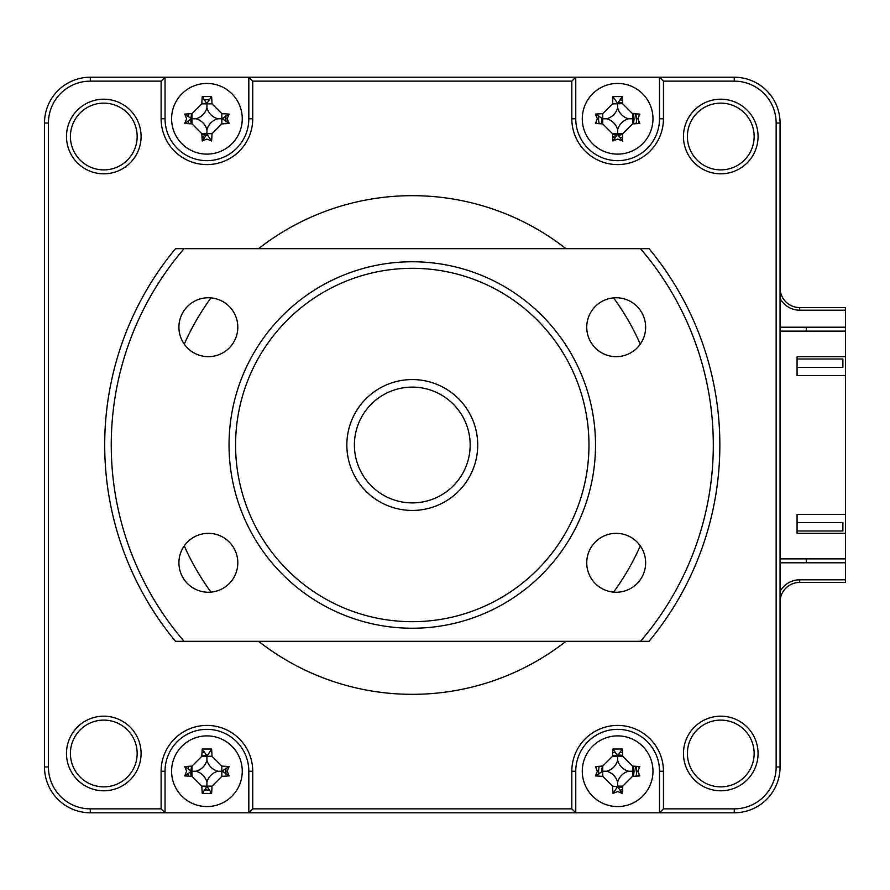 <?xml version="1.0" encoding="UTF-8"?>
<svg xmlns="http://www.w3.org/2000/svg" width="890" height="890" viewBox="0 0 890 890"><rect width="100%" height="100%" fill="white"/><g stroke="black" fill="none" stroke-linecap="round" stroke-linejoin="round"><path stroke-width="1.33" d="M223.268 117.914A16.365 16.365 0 0 1 223.268 119.638A16.365 16.365 0 0 0 223.268 117.914M223.268 770.362A16.365 16.365 0 0 1 223.268 772.086A16.365 16.365 0 0 0 223.268 770.362M207.782 787.561A16.365 16.365 0 0 1 206.925 787.583A16.365 16.365 0 0 0 207.782 787.561M620.13 755.054A16.365 16.365 0 0 1 622.711 755.666A16.365 16.365 0 0 0 620.13 755.054M633.191 766.145A16.365 16.365 0 0 1 633.191 776.303A16.365 16.365 0 0 0 633.191 766.145M622.711 786.782A16.365 16.365 0 0 1 618.494 787.561A16.365 16.365 0 0 0 622.711 786.782M620.13 102.606A16.365 16.365 0 0 1 622.711 103.218A16.365 16.365 0 0 0 620.13 102.606M633.191 113.698A16.365 16.365 0 0 1 633.191 123.855A16.365 16.365 0 0 0 633.191 113.698M622.711 134.334A16.365 16.365 0 0 1 618.494 135.113A16.365 16.365 0 0 0 622.711 134.334M799.687 582.427L799.687 579.813L845.5 579.813L845.5 582.427L799.687 582.427A19.636 19.636 0 0 0 780.063 602.063M799.687 579.813A22.25 22.25 0 0 0 780.063 591.583M616.77 135.113A16.365 16.365 0 0 1 612.554 134.334A16.365 16.365 0 0 0 616.77 135.113M602.085 123.855A16.365 16.365 0 0 1 601.462 121.274A16.365 16.365 0 0 0 602.085 123.855M780.063 287.937A19.636 19.636 0 0 0 799.687 307.573L845.5 307.573L845.5 310.187L799.687 310.187A22.25 22.25 0 0 1 780.063 298.417M206.925 787.583A16.365 16.365 0 0 1 206.068 787.561A16.365 16.365 0 0 0 206.925 787.583M191.372 776.303A16.365 16.365 0 0 1 190.76 773.722A16.365 16.365 0 0 0 191.372 776.303M206.068 135.113A16.365 16.365 0 0 1 201.852 134.334A16.365 16.365 0 0 0 206.068 135.113M191.372 123.855A16.365 16.365 0 0 1 190.76 121.274A16.365 16.365 0 0 0 191.372 123.855M845.5 579.813L845.5 562.792L780.063 562.792M845.5 562.792L845.5 558.864L780.063 558.864M780.063 331.136L845.5 331.136L845.5 310.187M806.24 327.209L806.24 331.136M806.24 558.864L806.24 562.792M780.063 327.209L845.5 327.209M640.299 344.13A249.334 249.334 0 0 0 613.577 297.872M565.973 248.677A249.334 249.334 0 0 0 258.578 248.677M210.986 297.872A249.334 249.334 0 0 0 184.263 344.13M683.464 753.485A37.302 37.302 0 0 0 720.767 790.787A37.302 37.302 0 0 0 758.069 753.485A37.302 37.302 0 0 0 720.767 716.183A37.302 37.302 0 0 0 683.464 753.485M687.392 753.485A33.375 33.375 0 0 0 720.767 786.86A33.375 33.375 0 0 0 754.142 753.485A33.375 33.375 0 0 0 720.767 720.11A33.375 33.375 0 0 0 687.392 753.485M70.41 136.515A33.375 33.375 0 0 0 103.785 169.89A33.375 33.375 0 0 0 137.16 136.515A33.375 33.375 0 0 0 103.785 103.14A33.375 33.375 0 0 0 70.41 136.515M66.483 136.515A37.302 37.302 0 0 0 103.785 173.817A37.302 37.302 0 0 0 141.087 136.515A37.302 37.302 0 0 0 103.785 99.213A37.302 37.302 0 0 0 66.483 136.515M687.392 136.515A33.375 33.375 0 0 0 720.767 169.89A33.375 33.375 0 0 0 754.142 136.515A33.375 33.375 0 0 0 720.767 103.14A33.375 33.375 0 0 0 687.392 136.515M683.464 136.515A37.302 37.302 0 0 0 720.767 173.817A37.302 37.302 0 0 0 758.069 136.515A37.302 37.302 0 0 0 720.767 99.213A37.302 37.302 0 0 0 683.464 136.515M70.41 753.485A33.375 33.375 0 0 0 103.785 786.86A33.375 33.375 0 0 0 137.16 753.485A33.375 33.375 0 0 0 103.785 720.11A33.375 33.375 0 0 0 70.41 753.485M66.483 753.485A37.302 37.302 0 0 0 103.785 790.787A37.302 37.302 0 0 0 141.087 753.485A37.302 37.302 0 0 0 103.785 716.183A37.302 37.302 0 0 0 66.483 753.485M638.942 115.244A21.594 21.594 0 0 0 638.697 114.02M596.456 114.532A21.594 21.594 0 0 0 596.333 115.244M596.333 122.308A21.594 21.594 0 0 0 596.567 123.532M638.697 123.532A21.594 21.594 0 0 0 638.942 122.308M659.512 77.219L575.752 77.219L571.825 81.146L571.825 118.771A45.813 45.813 0 0 0 617.638 164.583A45.813 45.813 0 0 0 663.439 118.771L663.439 81.146L659.512 77.219L734.25 77.219A45.813 45.813 0 0 1 780.063 123.031L780.063 766.969A45.813 45.813 0 0 1 734.25 812.781L248.811 812.781L248.811 771.23A41.886 41.886 0 0 0 206.925 729.344A41.886 41.886 0 0 0 165.039 771.23L165.039 812.781L248.811 812.781L252.738 808.854L252.738 771.23A45.813 45.813 0 0 0 206.925 725.417A45.813 45.813 0 0 0 161.112 771.23L161.112 808.854L165.039 812.781L90.313 812.781A45.813 45.813 0 0 1 44.5 766.969L44.5 123.031A45.813 45.813 0 0 1 90.313 77.219L575.752 77.219L575.752 118.771A41.886 41.886 0 0 0 617.638 160.656A41.886 41.886 0 0 0 659.512 118.771L659.512 77.219M228.229 115.244A21.594 21.594 0 0 0 228.096 114.532M211.164 97.6A21.594 21.594 0 0 0 210.463 97.466M203.387 97.466A21.594 21.594 0 0 0 202.686 97.6M228.096 123.02A21.594 21.594 0 0 0 228.229 122.308M161.112 808.854L90.313 808.854A41.886 41.886 0 0 1 48.427 766.969L48.427 123.031A41.886 41.886 0 0 1 90.313 81.146L161.112 81.146L165.039 77.219L165.039 118.771A41.886 41.886 0 0 0 206.925 160.656A41.886 41.886 0 0 0 248.811 118.771L248.811 77.219L252.738 81.146L571.825 81.146M228.229 767.692A21.594 21.594 0 0 0 228.096 766.98M202.686 792.4A21.594 21.594 0 0 0 203.387 792.534M210.463 792.534A21.594 21.594 0 0 0 211.164 792.4M228.096 775.468A21.594 21.594 0 0 0 228.229 774.756M638.942 767.692A21.594 21.594 0 0 0 638.697 766.468M596.567 766.468A21.594 21.594 0 0 0 596.333 767.692M596.333 774.756A21.594 21.594 0 0 0 596.456 775.468M638.697 775.98A21.594 21.594 0 0 0 638.942 774.756M663.439 81.146L734.25 81.146A41.886 41.886 0 0 1 776.136 123.031L776.136 766.969A41.886 41.886 0 0 1 734.25 808.854L663.439 808.854L659.512 812.781L659.512 771.23A41.886 41.886 0 0 0 617.638 729.344A41.886 41.886 0 0 0 575.752 771.23L575.752 812.781L571.825 808.854L252.738 808.854M663.439 808.854L663.439 771.23A45.813 45.813 0 0 0 617.638 725.417A45.813 45.813 0 0 0 571.825 771.23L571.825 808.854M161.112 81.146L161.112 118.771A45.813 45.813 0 0 0 206.925 164.583A45.813 45.813 0 0 0 252.738 118.771L252.738 81.146M184.263 545.87A249.334 249.334 0 0 0 210.986 592.128M258.578 641.323A249.334 249.334 0 0 0 565.973 641.323M613.577 592.128A249.334 249.334 0 0 0 640.299 545.87M617.638 154.115A35.333 35.333 0 0 0 652.971 118.771A35.333 35.333 0 0 0 617.638 83.438A35.333 35.333 0 0 0 582.294 118.771A35.333 35.333 0 0 0 617.638 154.115M637.919 118.771L639.832 123.454A89.412 24.642 180 0 1 632.556 123.877L622.744 133.7A89.412 24.642 90 0 1 622.31 140.976L617.638 139.062L612.954 140.976A89.412 24.642 -90 0 1 612.531 133.7L602.708 123.877A89.412 24.642 180 0 1 595.432 123.454L597.346 118.771L595.432 114.098A89.412 24.642 0 0 1 602.708 113.675L612.531 103.852A89.412 24.642 -90 0 1 612.954 96.576L622.31 96.576A89.412 24.642 90 0 1 622.744 103.852L632.556 113.675A89.412 24.642 0 0 1 639.832 114.098L637.919 118.771M622.31 140.976L617.638 134.223L612.954 140.976M622.31 96.576L617.638 103.329L612.954 96.576M617.638 103.329L622.744 103.852M617.638 107.779A15.43 15.43 0 0 1 606.635 118.771A15.43 15.43 0 0 1 617.638 129.773A15.43 15.43 0 0 1 628.629 118.771A15.43 15.43 0 0 1 617.638 107.779L617.638 103.852L612.531 103.852M628.629 118.771L632.556 118.771L632.556 113.675M632.556 118.771L632.556 123.877M617.638 129.773L617.638 133.7L622.744 133.7M617.638 133.7L612.531 133.7M606.635 118.771L602.708 118.771L602.708 123.877M602.708 113.675L602.708 118.771L595.432 114.098M797.073 522.608L842.886 522.608L842.886 530.985L797.073 530.985M797.073 359.015L842.886 359.015L842.886 367.392L797.073 367.392M845.5 533.344L845.5 514.364L797.073 514.364L797.073 533.344L845.5 533.344L845.5 558.864M845.5 375.636L845.5 356.656L797.073 356.656L797.073 375.636L845.5 375.636L845.5 514.364M204.066 752.395A19.046 19.046 0 0 0 201.997 752.829M188.524 766.301A19.046 19.046 0 0 0 188.102 768.359M188.102 774.089A19.046 19.046 0 0 0 188.524 776.147M204.066 790.053A19.046 19.046 0 0 0 209.784 790.053A19.046 19.046 0 0 1 208.549 790.198L204.322 789.686M225.381 768.626L225.904 772.843A19.046 19.046 0 0 1 225.749 774.089A19.046 19.046 0 0 0 225.749 768.359M614.768 752.395A19.046 19.046 0 0 0 612.709 752.829M599.237 766.301A19.046 19.046 0 0 0 598.803 774.089M620.497 790.053A19.046 19.046 0 0 0 622.555 789.619M636.027 776.147A19.046 19.046 0 0 0 636.027 766.301M622.555 752.829A19.046 19.046 0 0 0 620.497 752.395M209.784 99.947A19.046 19.046 0 0 0 204.066 99.947M188.524 113.853A19.046 19.046 0 0 0 188.102 115.911M188.102 121.641A19.046 19.046 0 0 0 188.524 123.699M201.997 137.171A19.046 19.046 0 0 0 204.066 137.605M225.749 121.641A19.046 19.046 0 0 0 225.749 115.911M598.803 115.911A19.046 19.046 0 0 0 599.237 123.699M612.709 137.171A19.046 19.046 0 0 0 614.768 137.605M620.497 137.605A19.046 19.046 0 0 0 622.555 137.171M636.027 123.699A19.046 19.046 0 0 0 636.027 113.853M622.555 100.381A19.046 19.046 0 0 0 620.497 99.947M845.5 331.136L845.5 356.656M190.772 771.908L191.083 776.28M206.302 755.143L201.841 755.955M191.65 766.134L190.838 770.595M602.363 766.134L601.484 771.908M636.606 772.843L635.371 766.268M622.7 755.388L618.316 755.076M617.015 755.143L612.543 755.955M190.772 119.46L191.083 123.832M201.963 136.515L204.322 137.238M225.904 120.395L225.381 116.178M207.615 102.628L206.302 102.695M191.65 113.686L190.838 118.148M601.551 118.148L601.796 123.832M612.676 136.515L615.035 137.238M636.606 120.395L635.371 113.82M622.7 102.94L618.316 102.628M206.925 154.115A35.333 35.333 0 0 0 242.258 118.771A35.333 35.333 0 0 0 206.925 83.438A35.333 35.333 0 0 0 171.592 118.771A35.333 35.333 0 0 0 206.925 154.115M227.217 118.771L229.119 123.454A89.412 24.642 180 0 1 221.844 123.877L212.031 133.7A89.412 24.642 90 0 1 211.609 140.976L206.925 139.062L202.241 140.976A89.412 24.642 -90 0 1 201.819 133.7L192.006 123.877A89.412 24.642 180 0 1 184.731 123.454L186.633 118.771L184.731 114.098A89.412 24.642 0 0 1 192.006 113.675L201.819 103.852A89.412 24.642 -90 0 1 202.241 96.576L211.609 96.576A89.412 24.642 90 0 1 212.031 103.852L221.844 113.675A89.412 24.642 0 0 1 229.119 114.098L227.217 118.771M211.609 140.976L206.925 134.223L202.241 140.976M206.925 134.223L201.819 133.7M202.241 96.576L206.925 103.852L201.819 103.852M206.925 103.329L211.609 96.576M206.925 107.779A15.43 15.43 0 0 1 195.934 118.771A15.43 15.43 0 0 1 206.925 129.773A15.43 15.43 0 0 1 217.917 118.771A15.43 15.43 0 0 1 206.925 107.779L206.925 103.852L212.031 103.852M217.917 118.771L221.844 118.771L221.844 113.675M229.119 114.098L221.844 118.771L221.844 123.877M222.367 118.771L229.119 123.454M206.925 129.773L206.925 133.7L212.031 133.7M195.934 118.771L192.006 118.771L192.006 123.877M192.006 118.771L192.006 113.675M184.731 114.098L191.484 118.771L184.731 123.454M617.638 791.51L612.954 793.424A89.412 24.642 -90 0 1 612.531 786.148L602.708 776.325A89.412 24.642 180 0 1 595.432 775.902L597.346 771.23L595.432 766.546A89.412 24.642 0 0 1 602.708 766.123L612.531 756.3A89.412 24.642 -90 0 1 612.954 749.024L622.31 749.024A89.412 24.642 90 0 1 622.744 756.3L632.556 766.123A89.412 24.642 0 0 1 639.832 766.546L637.919 771.23L639.832 775.902A89.412 24.642 180 0 1 632.556 776.325L622.744 786.148A89.412 24.642 90 0 1 622.31 793.424L617.638 791.51M622.31 793.424L617.638 786.671L612.954 793.424M617.638 806.562A35.333 35.333 0 0 0 652.971 771.23A35.333 35.333 0 0 0 617.638 735.885A35.333 35.333 0 0 0 582.294 771.23A35.333 35.333 0 0 0 617.638 806.562M622.31 749.024L617.638 755.777L612.954 749.024M606.635 771.23A15.43 15.43 0 0 1 617.638 782.221A15.43 15.43 0 0 1 628.629 771.23A15.43 15.43 0 0 1 617.638 760.227A15.43 15.43 0 0 1 606.635 771.23L602.708 771.23L602.708 766.123M617.638 760.227L617.638 756.3L612.531 756.3M617.638 756.3L622.744 756.3M628.629 771.23L632.556 771.23L632.556 766.123M632.556 771.23L632.556 776.325M617.638 782.221L617.638 786.148L622.744 786.148M595.432 775.902L602.708 771.23L602.708 776.325M617.638 786.671L612.531 786.148M206.925 806.562A35.333 35.333 0 0 0 242.258 771.23A35.333 35.333 0 0 0 206.925 735.885A35.333 35.333 0 0 0 171.592 771.23A35.333 35.333 0 0 0 206.925 806.562M227.217 771.23L229.119 775.902A89.412 24.642 180 0 1 221.844 776.325L212.031 786.148A89.412 24.642 90 0 1 211.609 793.424L202.241 793.424A89.412 24.642 -90 0 1 201.819 786.148L192.006 776.325A89.412 24.642 180 0 1 184.731 775.902L186.633 771.23L184.731 766.546A89.412 24.642 0 0 1 192.006 766.123L201.819 756.3A89.412 24.642 -90 0 1 202.241 749.024L211.609 749.024A89.412 24.642 90 0 1 212.031 756.3L221.844 766.123A89.412 24.642 0 0 1 229.119 766.546L227.217 771.23M184.731 766.546L191.484 771.23L184.731 775.902M229.119 766.546L221.844 771.23L221.844 766.123M222.367 771.23L229.119 775.902M217.917 771.23A15.43 15.43 0 0 1 206.925 760.227A15.43 15.43 0 0 1 195.934 771.23A15.43 15.43 0 0 1 206.925 782.221A15.43 15.43 0 0 1 217.917 771.23L221.844 771.23L221.844 776.325M206.925 782.221L206.925 786.148L212.031 786.148M211.609 793.424L206.925 786.148L201.819 786.148M206.925 786.671L202.241 793.424M195.934 771.23L192.006 771.23L192.006 776.325M192.006 771.23L192.006 766.123M206.925 760.227L206.925 756.3L201.819 756.3M212.031 756.3L206.925 756.3L211.609 749.024M206.925 755.777L202.241 749.024M192.006 773.655A15.119 15.119 0 0 1 192.006 768.793M204.5 756.3A15.119 15.119 0 0 1 206.925 756.111M206.925 133.889A15.119 15.119 0 0 1 204.5 133.7M192.006 121.207A15.119 15.119 0 0 1 192.006 116.345M615.201 756.3A15.119 15.119 0 0 1 620.063 756.3M632.556 768.793A15.119 15.119 0 0 1 632.556 773.655M620.063 786.148A15.119 15.119 0 0 1 617.638 786.337M602.519 771.23A15.119 15.119 0 0 1 602.708 768.793M617.638 103.663A15.119 15.119 0 0 1 620.063 103.852M632.556 116.345A15.119 15.119 0 0 1 632.556 121.207M620.063 133.7A15.119 15.119 0 0 1 615.201 133.7M602.708 121.207A15.119 15.119 0 0 1 602.519 118.771M412.281 621.687A176.687 176.687 0 0 1 235.583 445A176.687 176.687 0 0 1 412.281 268.313A176.687 176.687 0 0 1 588.969 445A176.687 176.687 0 0 1 412.281 621.687M412.281 628.24A183.24 183.24 0 0 1 229.042 445A183.24 183.24 0 0 1 412.281 261.76A183.24 183.24 0 0 1 595.51 445A183.24 183.24 0 0 1 412.281 628.24M208.36 297.761A29.448 29.448 0 0 1 237.808 327.209A29.448 29.448 0 0 1 208.36 356.656A29.448 29.448 0 0 1 178.912 327.209A29.448 29.448 0 0 1 208.36 297.761M616.192 533.344A29.448 29.448 0 0 1 645.639 562.792A29.448 29.448 0 0 1 616.192 592.239A29.448 29.448 0 0 1 586.744 562.792A29.448 29.448 0 0 1 616.192 533.344M208.36 533.344A29.448 29.448 0 0 1 237.808 562.792A29.448 29.448 0 0 1 208.36 592.239A29.448 29.448 0 0 1 178.912 562.792A29.448 29.448 0 0 1 208.36 533.344M616.192 297.761A29.448 29.448 0 0 1 645.639 327.209A29.448 29.448 0 0 1 616.192 356.656A29.448 29.448 0 0 1 586.744 327.209A29.448 29.448 0 0 1 616.192 297.761M649.044 641.323L640.477 641.323L649.044 641.323A307.573 307.573 0 0 0 649.044 248.677L175.508 248.677A307.573 307.573 0 0 0 175.508 641.323L184.074 641.323L175.508 641.323M175.508 248.677L184.074 248.677A301.031 301.031 0 0 0 184.074 641.323L640.477 641.323A301.031 301.031 0 0 0 640.477 248.677L649.044 248.677M470.165 444.8A57.883 57.883 0 0 0 412.081 387.117A57.883 57.883 0 0 0 354.398 445.2A57.883 57.883 0 0 0 412.482 502.883A57.883 57.883 0 0 0 470.165 444.8M346.844 445.234A65.437 65.437 0 0 1 412.048 379.563A65.437 65.437 0 0 1 477.719 444.766A65.437 65.437 0 0 1 412.515 510.437A65.437 65.437 0 0 1 346.844 445.234M799.687 307.573L799.687 310.187M663.439 118.771L659.512 118.771M571.825 118.771L575.752 118.771M734.25 77.219L734.25 81.146M780.063 123.031L776.136 123.031M780.063 766.969L776.136 766.969M734.25 812.781L734.25 808.854M663.439 771.23L659.512 771.23M571.825 771.23L575.752 771.23M252.738 771.23L248.811 771.23M161.112 771.23L165.039 771.23M90.313 808.854L90.313 812.781M48.427 766.969L44.5 766.969M48.427 123.031L44.5 123.031M90.313 81.146L90.313 77.219M161.112 118.771L165.039 118.771M252.738 118.771L248.811 118.771"/></g></svg>
